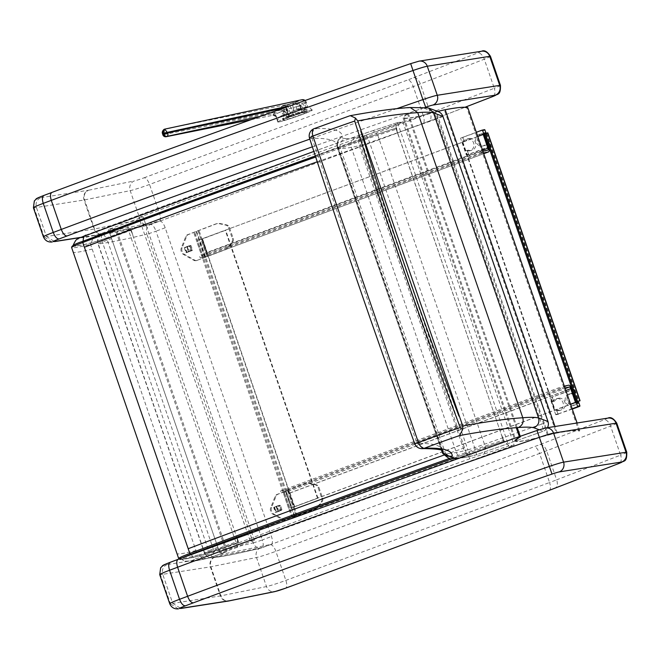 <?xml version="1.0" encoding="UTF-8"?>
<svg xmlns="http://www.w3.org/2000/svg" width="660" height="660" viewBox="0 0 660 660"><rect width="100%" height="100%" fill="white"/><g stroke="black" fill="none" stroke-linecap="round" stroke-linejoin="round"><path stroke-width="0.49" stroke-dasharray="3.3 2.47" d="M302.874 112.2L299.747 113.099L302.899 112.274M303.864 111.87L298.897 113.47L303.864 111.87M303.839 111.796L298.873 113.404L303.839 111.796M273.174 114.692L275.137 112.266L276.193 117.315A18.274 0.932 159.5 0 1 276.226 117.274A3.845 3.358 153.2 0 0 275.971 116.539A3.845 3.358 153.2 0 0 273.125 114.815L273.174 114.692A3.845 3.242 -23.8 0 1 275.938 116.482A3.845 3.242 -23.8 0 1 275.946 116.49A3.845 3.242 -23.8 0 1 276.111 117.026L276.284 117.29A3.845 3.432 145.5 0 0 275.839 116.325A3.845 3.432 145.5 0 0 273.075 114.939L273.125 114.815M164.62 129.154L163.911 134.582L275.137 112.266L275.946 116.49M290.359 105.707L304.689 102.638L305.926 106.994L291.769 111.284L288.288 115.285L288.073 117.406A18.274 1.006 -19 0 1 312.262 110.055A18.274 1.006 -19 0 1 295.309 116.96A18.274 1.006 -19 0 1 277.703 121.96A18.274 1.006 -19 0 1 278.536 121.366A18.274 1.006 -19 0 1 297.503 114.13A18.274 1.006 -19 0 1 312.271 110.096A18.274 1.006 -19 0 1 309.078 111.829A18.274 1.006 -19 0 1 289.888 118.808A18.274 1.006 -19 0 1 277.712 121.993A18.274 1.006 -19 0 1 277.753 121.836L276.21 117.356A18.265 0.891 -20.5 0 1 276.284 117.29L277.332 117.86A3.845 3.63 58.3 0 0 272.827 115.294L251.196 119.633M277.332 117.86L283.404 115.244A3.845 2.252 70.2 0 0 280.178 112.134L272.827 115.294M282.777 110.567A3.845 0.949 -146.9 0 1 286.415 112.596L285.953 107.621L282.554 110.764A3.845 1.081 -143.8 0 1 286.192 112.992L286.498 112.885A18.274 0.586 160.3 0 0 286.192 112.992L285.863 113.182A18.265 0.569 -19.8 0 1 286.514 112.934L288.073 117.406M282.554 110.764L282.298 110.979A3.845 1.312 -141.4 0 1 285.863 113.182L283.404 115.244M282.298 110.979L280.178 112.134L260.254 116.399M162.814 134.665L163.911 134.582A2.887 1.798 -101.3 0 0 166.163 136.711M288.288 115.285L287.372 112.645L286.498 112.885L287.372 112.645L285.953 107.621L283.396 108.174M300.894 104.973L298.039 106.194L299.211 110.352L301.513 109.279A3.234 1.906 -101.7 0 0 301.942 109.774A3.234 1.906 -101.7 0 0 303.278 110.245A3.234 1.906 -101.7 0 0 304.59 107.96A3.234 1.906 -101.7 0 0 302.907 104.107L301.719 104.024L300.894 104.973A3.234 1.906 -101.7 0 0 301.513 109.279L307.213 109.428L305.159 107.794L304.59 107.96L306.933 107.035L305.762 102.877L302.907 104.107M300.712 105.839A1.617 0.949 78.3 0 1 300.82 105.806A1.617 0.949 78.3 0 1 302.082 107.192A1.617 0.949 78.3 0 1 301.471 108.974A1.617 0.949 78.3 0 1 300.811 108.735A1.617 0.949 78.3 0 1 300.3 106.285A1.617 0.949 78.3 0 1 300.712 105.839M297.726 109.742L296.282 108.496L296.67 106.681L298.114 107.918L297.726 109.742M287.29 104.602L291.035 115.492L289.773 115.945L286.019 105.047L298.353 101.005L292.025 103.719L280.483 106.821A12.738 0.701 -19 0 1 281.416 106.425L286.019 105.047M281.416 106.425L285.17 117.323L289.773 115.945M291.035 115.492L302.107 111.903L295.779 114.617L286.885 117.282L289.055 116.35L285.301 105.451M285.087 105.443L289.055 116.35M288.841 116.341L284.237 117.719L280.483 106.821M285.17 117.323A12.738 0.701 -19 0 1 298.427 112.538A12.738 0.701 -19 0 1 306.537 110.443A12.738 0.701 -19 0 1 294.723 115.252A12.738 0.701 -19 0 1 282.455 118.734A12.738 0.701 -19 0 1 284.237 117.719M302.107 111.903L298.353 101.005M295.779 114.617L292.025 103.719M293.213 114.559L289.459 103.669M286.885 117.282L283.132 106.384M285.664 118.775A12.738 0.701 -19 0 1 298.93 113.99A12.738 0.701 -19 0 1 307.032 111.895A12.738 0.701 -19 0 1 304.804 113.107A12.738 0.701 -19 0 1 291.439 117.975A12.738 0.701 -19 0 1 282.95 120.186A12.738 0.701 -19 0 1 285.664 118.775M276.012 116.68L276.193 117.315A0.965 0.965 0 0 0 276.21 117.364L276.21 117.364A0.965 0.957 -136.6 0 1 276.193 117.307L276.111 117.026M277.753 121.836L276.21 117.364L277.753 121.836M305.926 106.994L307.651 106.821L306.421 102.465L305.762 102.877A3.845 3.086 -113.2 0 0 301.678 99.825L171.064 127.793L293.956 103.141A3.845 2.401 -101.3 0 0 292.751 107.761L162.558 133.741M299.211 110.352L280.995 115.945L277.464 119.93M305.101 100.493A3.845 3.845 0 0 1 306.421 102.465L304.689 102.638A3.845 2.128 -102.1 0 0 303.905 100.914M572.014 390.192L574.357 389.697A0.478 0.437 -101.8 0 0 573.788 389.4L571.444 389.887A0.478 0.437 78.2 0 1 572.014 390.192L576.188 402.303M572.179 408.754L556.198 414.686A0.478 0.437 78.2 0 1 555.621 414.389L550.093 398.326A0.478 0.437 78.2 0 1 550.349 397.716L573.788 389.4M550.349 397.716L571.444 389.887M574.357 389.697L575.297 392.444L573.4 392.84L576.609 402.146M574.216 393.657A6.08 5.569 -101.8 0 0 571.387 393.451L569.489 393.847A6.08 5.569 -101.8 0 1 572.319 394.053L574.216 393.657A0.965 0.883 -101.8 0 0 575.297 392.444M571.387 393.451A6.08 5.569 -101.8 0 0 567.171 400.537A6.08 5.569 -101.8 0 0 573.862 405.355A6.08 5.569 -101.8 0 0 577.368 402.79L575.462 403.186A0.965 0.883 -101.8 0 1 577.046 403.417M577.921 402.385A0.965 0.883 -101.8 0 0 577.368 402.79M572.294 409.093L556.198 414.686M555.621 414.389L557.964 413.902A0.478 0.437 -101.8 0 0 558.533 414.2M557.964 413.902L557.023 411.155L555.118 411.551L551.48 400.975A0.965 0.883 -101.8 0 0 553.055 401.206A6.08 5.569 -101.8 0 1 556.562 398.64A6.08 5.569 -101.8 0 1 563.252 403.458A6.08 5.569 -101.8 0 1 559.036 410.545A6.08 5.569 -101.8 0 1 556.198 410.338A0.965 0.883 -101.8 0 0 555.118 411.551M556.198 410.338L558.104 409.942A0.965 0.883 -101.8 0 0 557.023 411.155M558.104 409.942A6.08 5.569 -101.8 0 0 560.934 410.149A6.08 5.569 -101.8 0 0 565.15 403.062A6.08 5.569 -101.8 0 0 558.459 398.244A6.08 5.569 -101.8 0 0 554.953 400.81L553.055 401.206M551.48 400.975L553.377 400.579A0.965 0.883 -101.8 0 0 554.953 400.81M553.377 400.579L552.437 397.84L550.093 398.326M552.692 397.229A0.478 0.437 -101.8 0 0 552.437 397.84M569.489 393.847A6.08 5.569 -101.8 0 0 565.273 400.933A6.08 5.569 -101.8 0 0 571.964 405.751A6.08 5.569 -101.8 0 0 575.462 403.186M572.319 394.053A0.965 0.883 -101.8 0 0 573.4 392.84M483.928 134.335L488.128 146.52A0.478 0.437 78.2 0 1 487.864 147.13L466.768 154.96A0.478 0.437 78.2 0 1 466.199 154.654L460.672 138.6A0.478 0.437 78.2 0 1 460.928 137.989L484.366 129.673M460.928 137.989L476.33 132.272M484.795 133.93A6.08 5.569 -101.8 0 0 481.965 133.724L480.059 134.12A6.08 5.569 -101.8 0 1 482.897 134.326L484.795 133.93A0.965 0.883 -101.8 0 0 485.917 133.221M481.965 133.724A6.08 5.569 -101.8 0 0 477.749 140.811A6.08 5.569 -101.8 0 0 484.44 145.629A6.08 5.569 -101.8 0 0 487.946 143.063L486.04 143.459A0.965 0.883 -101.8 0 1 487.616 143.69L489.522 143.294A0.965 0.883 -101.8 0 0 487.946 143.063M489.522 143.294L490.462 146.033L488.128 146.52M487.864 147.13L490.207 146.644A0.478 0.437 -101.8 0 0 490.462 146.033M490.207 146.644L466.768 154.96M466.199 154.654L468.542 154.168A0.478 0.437 -101.8 0 0 469.111 154.473M468.542 154.168L467.602 151.429L465.696 151.825L462.058 141.248A0.965 0.883 -101.8 0 0 463.633 141.471A6.08 5.569 -101.8 0 1 467.132 138.913A6.08 5.569 -101.8 0 1 473.831 143.731A6.08 5.569 -101.8 0 1 469.615 150.818A6.08 5.569 -101.8 0 1 466.777 150.612A0.965 0.883 -101.8 0 0 465.696 151.825M466.777 150.612L468.683 150.216A0.965 0.883 -101.8 0 0 467.602 151.429M468.683 150.216A6.08 5.569 -101.8 0 0 471.512 150.422A6.08 5.569 -101.8 0 0 475.728 143.335A6.08 5.569 -101.8 0 0 469.037 138.517A6.08 5.569 -101.8 0 0 465.531 141.083L463.633 141.471M462.058 141.248L463.955 140.852A0.965 0.883 -101.8 0 0 465.531 141.083M463.955 140.852L463.015 138.105L460.672 138.6M463.27 137.503A0.478 0.437 -101.8 0 0 463.015 138.105M484.349 134.186L487.616 143.69M480.059 134.12A6.08 5.569 -101.8 0 0 475.852 141.207A6.08 5.569 -101.8 0 0 482.542 146.017A6.08 5.569 -101.8 0 0 486.04 143.459M482.897 134.326A0.965 0.883 -101.8 0 0 483.978 133.114M286.052 520.278L314.02 509.594A7.697 7.054 -101.8 0 0 316.998 507.391L321.164 502.029A3.845 3.523 -101.8 0 0 321.742 498.275L317.988 487.377A3.845 3.523 -101.8 0 0 315.249 484.844L308.748 483.45A7.697 7.054 -101.8 0 0 306.034 483.433A7.697 7.054 -101.8 0 0 305.101 483.706L277.142 494.389A3.845 3.523 -101.8 0 0 275.129 496.419L270.732 507.614A5.123 4.694 -101.8 0 0 273.025 514.264L283.255 520.03A3.845 3.523 -101.8 0 0 286.052 520.278L314.894 509.413A7.697 7.054 -101.8 0 0 317.873 507.21L322.039 501.847A3.845 3.523 -101.8 0 0 322.616 498.094L318.862 487.195A3.845 3.523 -101.8 0 0 316.123 484.663L309.623 483.26A7.697 7.054 -101.8 0 0 306.908 483.252A7.697 7.054 -101.8 0 0 305.976 483.516L278.017 494.2A3.845 3.523 -101.8 0 0 276.004 496.229L271.606 507.433A5.123 4.694 -101.8 0 0 273.9 514.082L284.13 519.849A3.845 3.523 -101.8 0 0 286.927 520.096M275.385 512.473L280.764 510.477A0.503 0.462 -101.8 0 0 281.036 509.842L279.634 505.758A0.503 0.462 -101.8 0 0 279.031 505.444L273.661 507.466L276.639 506.368L274.535 507.284L276.26 512.292L281.638 510.295A0.503 0.462 -101.8 0 0 281.911 509.66L280.508 505.577A0.503 0.462 -101.8 0 0 279.906 505.263L274.527 507.26M276.251 512.275L277.827 511.632L275.847 512.259L274.131 507.268L276.111 506.641L277.827 511.632L278.825 511.17L277.109 506.179L276.639 506.368L278.355 511.36L275.377 512.457L273.661 507.466M276.375 511.995L277.951 511.351L276.235 506.36L274.659 507.004L276.375 511.995M277.109 506.179L278.825 505.543A0.478 0.437 78.2 0 1 279.394 505.84L280.797 509.924A0.478 0.437 78.2 0 1 280.541 510.535L278.825 511.17M276.235 506.36L277.951 505.725A0.478 0.437 78.2 0 1 278.52 506.022L279.923 510.106A0.478 0.437 78.2 0 1 279.667 510.716L277.951 511.351M196.63 260.551L224.598 249.868A7.697 7.054 -101.8 0 0 227.568 247.665L231.742 242.302A3.845 3.523 -101.8 0 0 232.312 238.549L228.566 227.65A3.845 3.523 -101.8 0 0 225.827 225.118L219.326 223.715A7.697 7.054 -101.8 0 0 216.612 223.707A7.697 7.054 -101.8 0 0 215.68 223.971L187.72 234.655A3.845 3.523 -101.8 0 0 185.707 236.684L181.31 247.888A5.123 4.694 -101.8 0 0 183.595 254.537L193.834 260.304A3.845 3.523 -101.8 0 0 196.63 260.551L225.472 249.686A7.697 7.054 -101.8 0 0 228.442 247.483L232.617 242.121A3.845 3.523 -101.8 0 0 233.186 238.367L229.441 227.469A3.845 3.523 -101.8 0 0 226.702 224.936L220.201 223.534A7.697 7.054 -101.8 0 0 217.486 223.525A7.697 7.054 -101.8 0 0 216.554 223.789L188.595 234.473A3.845 3.523 -101.8 0 0 186.582 236.503L182.185 247.706A5.123 4.694 -101.8 0 0 184.47 254.356L194.708 260.123A3.845 3.523 -101.8 0 0 197.505 260.37M186.838 252.565L191.342 250.75A0.503 0.462 -101.8 0 0 191.614 250.115L190.212 246.032A0.503 0.462 -101.8 0 0 189.61 245.718L184.239 247.739L190.484 245.536A0.503 0.462 -101.8 0 1 191.087 245.85L192.489 249.934A0.503 0.462 -101.8 0 1 192.217 250.569L186.425 252.532L184.709 247.541L184.239 247.739L185.955 252.73L186.829 252.541L185.113 247.558L189.404 245.817A0.478 0.437 78.2 0 1 189.973 246.114L191.375 250.198A0.478 0.437 78.2 0 1 191.119 250.808L189.404 251.443L187.688 246.452M184.231 247.714L185.105 247.533M185.955 252.73L188.529 251.625L186.813 246.634L185.237 247.277L187.217 246.642L188.933 251.633L188.405 251.897L186.681 246.914L184.709 247.541L185.237 247.277L186.953 252.268L189.404 251.443M186.813 246.634L188.529 245.998A0.478 0.437 78.2 0 1 189.098 246.296L190.501 250.379A0.478 0.437 78.2 0 1 190.245 250.99L188.529 251.625M487.839 132.858L201.745 238.945L206.464 252.632A1.922 0.759 -110.4 0 1 206.374 254.595A1.922 0.759 -110.4 0 1 206.332 254.611L199.551 256.022L200.17 257.837L206.959 256.426A3.845 1.526 69.6 0 0 207.042 256.402A3.845 1.526 69.6 0 0 207.215 252.475L202.505 238.788M485.248 133.963L486.692 133.246L484.267 133.724M462.445 142.312L554.681 410.207L570.653 404.357M294.731 506.682L290.021 492.987A3.845 1.526 69.6 0 0 287.265 489.67L280.475 491.081L281.102 492.896L287.892 491.486A1.922 0.759 -110.4 0 1 289.27 493.144L293.98 506.839L294.731 506.682L554.681 410.207M462.899 142.222L555.134 410.116M294.327 506.83L289.649 508.076L294.608 506.797L317.955 498.135L294.327 506.83L202.059 238.986L225.72 230.241L202.381 238.903L197.422 240.182L202.092 238.936M207.842 255.766L202.1 238.97M317.501 498.234L225.266 230.34M289.649 508.076L197.422 240.182M288.659 508.447L196.424 240.553M317.955 498.135L225.72 230.241M293.98 506.839L570.595 404.184M564.96 387.94L562.576 388.443L561.949 386.628L564.333 386.125M281.102 492.896L562.576 388.443M280.475 491.081L561.949 386.628M477.79 136.496L201.745 238.945M483.508 152.988L481.643 153.376L481.016 151.561L482.881 151.173M481.016 151.561L199.551 256.022M481.643 153.376L200.17 257.837M410.19 107.498L408.152 107.918A1443.453 79.357 161 0 0 349.511 115.912A74.852 4.117 161 0 0 314.366 128.584A7.697 7.565 -91.6 0 0 309.73 138.394A7.697 1.171 -18 0 1 309.565 138.254M539.154 429.759L543.188 431.269A7.697 7.664 -69.4 0 0 547.412 427.696A7.697 7.697 0 0 1 543.238 431.26L543.238 431.26A7.697 0.899 -109.4 0 1 543.188 431.269L476.165 454.831A7.697 0.899 70.6 0 0 476.215 454.822L476.215 454.822A7.697 0.899 70.6 0 0 474.647 447.67L541.678 424.108A7.697 0.899 -109.4 0 1 543.238 431.26L476.215 454.822A7.697 7.697 0 0 1 475.621 455.012L475.621 455.012A7.697 6.196 -104.7 0 0 476.165 454.831A81.617 4.488 -19 0 1 472.824 455.689A71.181 3.91 -19 0 1 465.721 457.24A237.856 13.076 -19 0 1 457.363 458.221M366.11 135.185A7.697 6.196 -104.7 0 0 362.827 144.705A89.306 4.909 -19 0 1 359.172 145.637A7.697 6.518 76 0 1 362.769 136.042A81.617 4.488 161 0 0 366.11 135.185L433.141 111.623A7.697 0.899 -109.4 0 1 436.623 118.99L369.6 142.552A7.697 0.899 70.6 0 0 366.11 135.185M452.199 458.584L445.467 453.436A245.553 13.497 161 0 0 456.349 452.48A78.87 4.339 161 0 0 464.228 450.755L359.172 145.637A78.87 4.339 -19 0 1 351.301 147.362A245.553 13.497 -19 0 1 340.42 148.327C339.322 143.756 340.89 140.498 345.122 138.526A237.856 13.076 161 0 0 355.666 137.585A71.181 3.91 161 0 0 362.769 136.042M314.366 128.584L316.61 128.527C312.411 130.499 310.868 133.765 311.965 138.328A1536.101 84.447 161 0 1 337.194 144.639A1536.101 84.447 161 0 1 337.458 146.091L337.037 143.798L338.423 139.202L342.235 136.348A198.14 10.89 161 0 0 342.012 137.437C337.747 139.392 336.154 142.642 337.243 147.205A205.837 11.319 -19 0 1 337.186 147.089A205.837 11.319 -19 0 1 337.458 146.091L442.233 450.425M424.339 448.602L417.013 443.446A1536.101 84.447 -19 0 1 442.249 449.757A1536.101 84.447 -19 0 1 442.439 450.524M414.686 443.594L414.777 443.504A7.697 7.565 -91.6 0 0 422.136 448.66M355.666 137.585A7.697 7.301 80.5 0 0 351.301 147.362L456.349 452.48A7.697 7.301 -99.5 0 0 464.491 457.561L472.18 455.887A7.697 6.518 -104 0 1 464.228 450.755A89.306 4.909 161 0 0 467.874 449.823A7.697 6.196 -104.7 0 0 475.621 455.012L472.18 455.887A7.697 6.518 -104 0 0 472.824 455.689M467.874 449.823A7.697 0.421 161 0 0 474.647 447.67L369.6 142.552A7.697 0.421 -19 0 1 362.827 144.705L467.874 449.823M442.909 116.416A7.697 0.421 -19 0 1 436.623 118.99L541.678 424.108A7.697 0.421 161 0 0 547.965 421.501M427.985 107.869L423.761 108.108A755.131 41.514 161 0 0 408.152 107.918M438.339 111.68A7.697 7.664 -69.4 0 0 433.141 111.623L423.761 108.108M442.233 452.199A205.837 11.319 161 0 0 442.291 452.323L337.243 147.205A304.441 16.739 -19 0 0 340.42 148.327L445.467 453.436A304.441 16.739 161 0 1 442.291 452.323L442.976 453.791M452.644 458.601L466.669 453.626L466.117 452.529L449.848 458.304M466.669 453.626A51.2 2.813 -19 0 1 485.191 447.323L485.092 446.069A52.346 2.879 161 0 0 466.117 452.529L358.867 140.522L315.348 155.999L377.396 134.211A51.2 2.813 161 0 0 358.867 140.522M131.249 230.257L132.883 234.976L130.333 229.243L131.249 230.257L106.936 239.068L214.03 551.141A14.19 0.784 -19 0 1 198.866 556.017A1.155 0.965 75.8 0 1 197.587 555.274A15.345 0.841 161 0 0 213.988 550.003L238.301 541.183L238.367 542.322L236.602 536.473M503.638 440.789L501.781 435.385L504.331 441.111L503.316 440.121L485.092 446.069L377.396 134.211L396.28 128.04L397.98 133.898L396.28 128.04M238.301 541.183L237.394 538.766M237.303 538.799L132.709 235.026M503.489 440.839L502.417 437.728A11.542 3.044 -108.1 0 0 502.178 436.904A11.542 3.044 -108.1 0 0 501.691 435.394L503.316 440.121M502.417 437.728L502.466 437.712A9.809 2.747 -107.4 0 1 502.202 436.961A9.809 2.747 -107.4 0 1 502.178 436.904L396.115 128.486M396.528 128.007L397.353 132.429A11.542 3.044 71.9 0 1 397.889 133.914L397.353 132.429A9.809 2.706 -112.4 0 1 397.328 132.371A9.809 2.706 -112.4 0 1 397.089 131.637M130.094 229.334L106.054 238.054A13.563 0.742 -19 0 1 91.558 242.723C81.163 245.33 74.984 246.403 73.013 245.941A21.425 1.18 -19 0 1 72.922 245.825A21.425 1.18 -19 0 1 83.226 241.23C169.579 208.618 261.492 175.048 358.966 140.522A50.572 2.78 -19 0 1 377.248 134.293L396.248 128.098M395.967 128.535L397.039 131.654M502.466 437.712L504.05 441.202L485.05 447.406A50.572 2.78 161 0 0 466.768 453.626L452.752 458.601M184.437 556.966A21.425 1.18 161 0 0 180.749 559.012A21.425 1.18 161 0 0 180.815 559.045C182.779 559.515 188.966 558.442 199.353 555.827A13.563 0.742 161 0 0 213.865 551.158L237.938 542.438L237.608 547.214L227.188 550.985L226.471 551.735L219.739 552.75L254.479 540.16L250.107 540.804L514.14 445.104L508.802 445.888L504.331 441.111M396.214 128.098C395.736 124.649 396.165 122.826 397.493 122.611L402.831 121.819L138.806 217.528L143.17 216.876L108.43 229.474L114.98 228.5L116.317 228.954L126.736 225.175L130.136 229.325M397.279 122.661L373.23 130.54L397.279 122.661M237.608 547.214L126.736 225.175M237.938 542.438L236.511 536.506M191.119 554.466A11.542 5.47 69.3 0 0 197.315 558.36C282.719 526.102 373.618 492.904 470.011 458.766A40.804 2.244 -19 0 1 484.539 453.816L485.215 448.47M470.011 458.766L467.28 454.74M180.815 559.045L185.039 561.182L191.755 560.926A11.665 0.643 -19 0 1 197.315 558.36M213.865 551.158L212.825 556.66L208.758 557.972C199.229 560.365 193.561 561.346 191.755 560.926M199.353 555.827A11.542 9.669 -104.2 0 0 207.826 558.269L226.289 551.785L114.98 228.5L101.516 233.384A11.542 3.267 -109.9 0 1 106.054 238.054M130.333 229.243L132.808 234.985M373.387 130.465L358.71 135.481A40.804 2.244 161 0 1 373.23 130.54L377.248 134.293M85.734 235.158A11.542 5.47 -110.7 0 1 86.014 235.075C171.418 202.826 262.317 169.628 358.71 135.481L358.966 140.522M86.014 235.075A11.665 0.643 161 0 0 80.454 237.641A11.542 11.492 -74.1 0 0 73.013 245.941M227.188 550.985L116.317 228.954M402.831 121.819L514.14 445.104M219.739 552.75L108.43 229.474M254.479 540.16L143.17 216.876M250.107 540.804L138.806 217.528M223.261 554.02A7.697 2.929 -110.3 0 1 217.858 547.338L111.556 238.59A7.697 2.929 -110.3 0 1 111.787 230.785A7.697 2.929 -110.3 0 1 111.961 230.744L159.794 221.1A7.697 2.929 -110.3 0 1 165.19 227.782L271.491 536.53A7.697 2.929 -110.3 0 1 271.26 544.327A7.697 2.929 -110.3 0 1 271.095 544.376L223.261 554.02L214.071 557.419A7.697 7.458 83.5 0 1 212.446 557.799L212.446 557.799A7.697 7.458 83.5 0 1 204.542 552.684A441.812 24.288 161 0 0 253.217 542.866A7.697 6.6 -103.7 0 0 261.228 547.99L261.228 547.99A7.697 6.6 -103.7 0 0 261.904 547.775A434.115 23.867 -19 0 1 214.071 557.419A7.697 2.929 69.7 0 1 208.667 550.737A7.697 0.421 161 0 0 204.295 552.659A7.697 0.421 161 0 0 204.542 552.684L98.241 243.936A7.697 7.458 83.5 0 1 102.762 234.143A434.115 23.867 161 0 0 150.595 224.499A7.697 6.6 -103.7 0 0 146.924 234.118A441.812 24.288 -19 0 1 98.241 243.936A7.697 0.421 -19 0 1 97.993 243.911A7.697 0.421 -19 0 1 102.366 241.989L111.556 238.59M51.942 242.005L44.088 236.882L46.431 236.511L54.532 241.601M79.753 237.658L102.168 234.16A7.697 7.343 -98.9 0 1 94.075 229.07L84.067 200.013A7.697 7.343 81.1 0 1 88.481 190.237A7.697 0.421 161 0 0 88.729 190.187A7.697 7.087 78.5 0 0 84.571 199.914L94.57 228.979A7.697 7.087 -101.5 0 0 102.77 234.052L148.393 224.779A7.697 7.087 -101.5 0 1 140.192 219.697L130.193 190.641A7.697 7.087 78.5 0 1 134.351 180.914A7.697 0.421 161 0 0 144.029 177.82A7.697 3.052 69.6 0 1 149.539 184.453L159.547 213.518L423.266 115.64L413.259 86.584C411.568 82.211 409.728 80 407.748 79.951A38.478 2.112 161 0 0 413.63 77.723A7.697 4.298 68.9 0 1 420.321 83.919L430.32 112.975L494.29 88.258L484.283 59.202L420.321 83.919A46.167 2.541 -19 0 1 413.259 86.584L149.539 184.453A15.386 0.85 -19 0 1 130.193 190.641L84.571 199.914A15.386 0.85 -19 0 1 84.067 200.013L34.081 207.826C32.975 203.263 34.46 199.996 38.544 198.041L40.829 197.678C36.787 199.633 35.318 202.892 36.424 207.454L46.431 236.511L94.075 229.07A15.386 0.85 161 0 0 94.57 228.979L140.192 219.697A15.386 0.85 161 0 0 159.547 213.518A7.697 3.052 -110.4 0 1 159.208 221.356A7.697 3.052 -110.4 0 1 159.035 221.405L428.909 121.225A7.697 4.298 -111.1 0 1 428.637 121.308A38.478 2.112 -19 0 1 422.755 123.535C424.438 122.727 424.603 120.095 423.266 115.64A46.167 2.541 161 0 0 430.32 112.975A7.697 4.298 -111.1 0 1 428.909 121.225L465.061 107.258M33.413 207.776A19.239 1.056 -19 0 0 34.081 207.826L44.088 236.882A19.239 1.056 161 0 1 43.411 236.833M178.258 608.875L170.395 603.751L172.738 603.38L180.84 608.47M549.062 490.405C550.745 489.588 550.918 486.956 549.574 482.51A46.167 2.541 161 0 0 556.636 479.845A7.697 4.298 -111.1 0 1 555.481 487.971M167.145 564.539C163.094 566.494 161.626 569.753 162.731 574.315L160.388 574.687C159.283 570.124 160.768 566.866 164.86 564.902L214.789 557.098A7.697 0.421 161 0 0 215.036 557.057L260.659 547.775A7.697 0.421 161 0 0 270.336 544.69L534.056 446.812A38.478 2.112 161 0 0 539.938 444.592L603.9 419.875A7.697 0.421 161 0 0 606.622 418.432L544.17 428.34A7.697 0.421 161 0 0 536.992 430.493A919.537 50.548 161 0 0 178.39 559.235A919.537 50.548 161 0 0 170.42 562.229A11.542 0.635 161 0 0 164.86 564.902M539.938 444.592A7.697 4.298 68.9 0 1 546.629 450.78L556.636 479.845L620.598 455.128L610.591 426.071L546.629 450.78A46.167 2.541 -19 0 1 539.575 453.453C537.875 449.081 536.035 446.861 534.056 446.812M159.72 574.637A19.239 1.056 -19 0 0 160.388 574.687L170.395 603.751A19.239 1.056 161 0 1 169.727 603.702M547.536 435.295L435.509 112.159A76.948 3.787 -19.1 0 1 444.378 110.038L556.405 433.174A76.948 3.787 160.9 0 0 547.536 435.295A189.874 9.339 -19.1 0 1 515.105 441.004L403.087 117.868A189.874 9.339 -19.1 0 1 407.509 113.982L408.4 113.685A188.9 9.298 160.9 0 0 404.002 117.546A188.9 9.298 160.9 0 0 436.31 111.854L548.336 434.998A76.948 3.787 -19.1 0 1 557.213 432.869A430.468 21.186 -19.1 0 1 579.81 430.765L578.894 431.087A429.503 21.136 160.9 0 0 556.405 433.174M516.26 427.688L407.509 113.982M435.509 112.159A189.874 9.339 -19.1 0 1 403.087 117.868M437.778 111.474A76.948 3.787 160.9 0 0 436.31 111.854M404.002 117.546L516.021 440.69A188.9 9.298 160.9 0 0 548.336 434.998M517.234 427.622L408.4 113.685M578.894 431.087L466.867 107.951A429.503 21.136 160.9 0 0 444.378 110.038M467.783 107.63L466.867 107.951M579.81 430.765L577.112 422.986M300.242 109.832A13.505 0.742 161 0 0 302.049 109.123M305.159 107.794A13.505 0.742 161 0 0 305.869 107.415M305.572 107.093A13.505 0.742 161 0 0 292.091 111.185M280.995 115.945A13.505 0.742 161 0 0 293.65 112.208M293.989 112.126L292.751 107.761L298.039 106.194A3.845 3.086 66.8 0 0 293.956 103.141L301.678 99.825M292.025 518.059L283.107 492.17M294.393 516.953L285.475 491.065L287.455 490.43L296.365 516.318L294.393 516.953M292.974 517.671L284.064 491.782L286.036 491.147L294.954 517.044L292.974 517.671M283.255 520.03L284.13 519.849M273.025 514.264L273.9 514.082M270.732 507.614L271.606 507.433M275.129 496.419L276.004 496.229M277.142 494.389L278.017 494.2M281.036 509.842L281.911 509.66M280.764 510.477L281.638 510.295M279.634 505.758L280.508 505.577M279.031 505.444L279.906 505.263M292.9 517.877L283.981 491.989M296.447 516.112L287.529 490.223M297.322 515.93L288.403 490.042M305.101 483.706L305.976 483.516M308.748 483.45L309.623 483.26M315.249 484.844L316.123 484.663M317.988 487.377L318.862 487.195M321.742 498.275L322.616 498.094M321.164 502.029L322.039 501.847M316.998 507.391L317.873 507.21M314.02 509.594L314.894 509.413M277.951 505.725L278.825 505.543M278.52 506.022L279.394 505.84M279.923 510.106L280.797 509.924M279.667 510.716L280.541 510.535M202.603 258.332L193.685 232.444M204.971 257.227L196.053 231.338L198.033 230.703L206.943 256.591L204.971 257.227M203.552 257.945L194.634 232.056L196.614 231.421L205.532 257.309L203.552 257.945M193.834 260.304L194.708 260.123M183.595 254.537L184.47 254.356M181.31 247.888L182.185 247.706M185.707 236.684L186.582 236.503M187.72 234.655L188.595 234.473M191.614 250.115L192.489 249.934M191.342 250.75L192.217 250.569M190.212 246.032L191.087 245.85M189.61 245.718L190.484 245.536M203.478 258.151L194.56 232.262M207.017 256.385L198.107 230.497M207.892 256.204L198.982 230.315M215.68 223.971L216.554 223.789M219.326 223.715L220.201 223.534M225.827 225.118L226.702 224.936M228.566 227.65L229.441 227.469M232.312 238.549L233.186 238.367M231.742 242.302L232.617 242.121M227.568 247.665L228.442 247.483M224.598 249.868L225.472 249.686M188.529 245.998L189.404 245.817M189.098 246.296L189.973 246.114M190.501 250.379L191.375 250.198M190.245 250.99L191.119 250.808M485.628 133.716L577.772 401.354M486.527 133.254L578.762 401.148M486.247 133.559L578.482 401.453M291.918 507.606L199.683 239.712M290.994 507.961L198.759 240.067M294.608 506.797L202.381 238.903M290.021 492.987L571.494 388.534M289.27 493.144L565.851 390.497M287.892 491.486L565.183 388.575M287.265 489.67L568.73 385.209M488.689 148.021L207.215 252.475M482.534 150.183L206.464 252.632M487.806 150.15L206.332 254.611M207.042 256.402L483.755 153.706L206.959 256.426M456.316 458.584L464.491 457.561A7.697 7.301 -99.5 0 0 465.721 457.24M316.61 128.527A1543.789 84.868 -19 0 1 342.235 136.348M311.965 138.328L309.73 138.394C342.812 240.149 377.834 341.855 414.777 443.504L417.013 443.446L311.965 138.328M342.012 137.437A296.752 16.31 161 0 0 345.122 138.526M238.351 542.322L198.775 556.05A1.155 0.965 75.8 0 1 198.775 556.05C184.635 559.144 178.225 560.216 179.553 559.276L178.662 558.467A23.207 1.279 161 0 0 178.769 558.541L180.23 559.251A22.052 1.213 -19 0 1 183.373 557.362M179.553 559.276L180.23 559.251C182.209 559.721 188.422 558.64 198.866 556.017M195.962 550.556C185.41 553.204 179.14 554.293 177.144 553.822L178.769 558.541C180.766 559.012 187.036 557.923 197.587 555.274L90.535 244.349A1.155 0.965 75.8 0 1 91.063 242.905A14.19 0.784 161 0 0 106.227 238.029L106.936 239.068A15.345 0.841 -19 0 1 90.535 244.349C79.984 246.997 73.714 248.086 71.717 247.615A23.207 1.279 -19 0 1 71.618 247.541M485.191 447.323L504.083 441.152M464.491 447.81L443.965 455.095M315.686 157.03L359.065 141.603A52.346 2.879 -19 0 1 378.04 135.143L396.264 129.187M82.937 241.296A22.052 1.213 161 0 0 72.427 246.139L71.717 247.615L73.343 252.334C75.339 252.805 81.617 251.716 92.161 249.067M72.427 246.139C74.407 246.609 80.619 245.536 91.063 242.905M106.227 238.029L130.548 229.218M317.245 161.782L360.69 146.322M484.539 453.816L508.802 445.888L397.493 122.611M207.826 558.269A11.542 9.669 -104.2 0 0 207.842 558.261A11.542 9.669 -104.2 0 0 208.758 557.972M91.558 242.723A11.542 9.669 75.8 0 1 97.449 234.696L101.516 233.384M80.454 237.641C82.261 238.07 87.928 237.088 97.449 234.696M177.144 553.822L73.343 252.334M217.858 547.338L208.667 550.737L102.366 241.989A7.697 2.929 69.7 0 1 102.597 234.193L111.787 230.785M271.095 544.376L261.904 547.775A7.697 2.929 69.7 0 0 262.07 547.726A7.697 2.929 69.7 0 0 262.3 539.929L271.491 536.53M253.217 542.866A7.697 0.421 161 0 0 262.3 539.929L155.999 231.181A7.697 0.421 -19 0 1 146.924 234.118L253.217 542.866M165.19 227.782L155.999 231.181A7.697 2.929 69.7 0 0 150.595 224.499L159.794 221.1M111.961 230.744L102.762 234.143A7.697 2.929 69.7 0 0 102.597 234.193A7.697 7.697 0 0 0 97.993 243.911L204.295 552.659A7.697 7.697 0 0 0 212.446 557.799C223.525 556.504 239.786 553.237 261.228 547.99A7.697 7.697 0 0 0 262.07 547.726L271.26 544.327M500.462 85.387A15.386 0.85 161 0 1 494.29 88.258A7.697 4.298 -111.1 0 1 493.152 96.376M465.011 107.25L428.637 121.308M312.353 146.833A919.537 50.548 -19 0 1 425.188 107.39M396.817 108.644A927.226 50.977 161 0 0 309.845 139.12M422.928 123.486L159.208 221.356L148.393 224.779A7.697 7.087 -101.5 0 0 149.358 224.499L103.735 233.772A7.697 7.087 -101.5 0 1 102.77 234.052L102.168 234.16A7.697 7.343 -98.9 0 0 103.488 233.822L83.968 236.866M159.035 221.405A7.697 0.421 -19 0 1 149.358 224.499M490.454 56.331A15.386 0.85 -19 0 1 484.283 59.202A7.697 4.298 68.9 0 0 477.592 53.006A7.697 0.421 161 0 0 480.307 51.571L417.862 61.471A7.697 0.421 161 0 0 410.677 63.632A919.537 50.548 161 0 0 52.082 192.374A919.537 50.548 161 0 0 44.105 195.36A11.542 0.635 161 0 0 38.544 198.041M481.651 51.224L481.602 51.233A7.697 7.334 -99 0 0 480.307 51.571M413.63 77.723L477.592 53.006M144.029 177.82L407.748 79.951M88.729 190.187L134.351 180.914M40.829 197.678L88.481 190.237M419.158 61.132A7.697 7.334 -99 0 0 417.862 61.471M626.769 452.257A15.386 0.85 161 0 1 620.598 455.128A7.697 4.298 -111.1 0 1 619.459 463.246M214.789 557.098A7.697 7.343 81.1 0 0 210.375 566.874L220.382 595.939A15.386 0.85 161 0 0 220.886 595.84L266.508 586.567A15.386 0.85 161 0 0 285.863 580.379L549.574 482.51L539.575 453.453L275.855 551.323A15.386 0.85 -19 0 1 256.501 557.51L210.878 566.783A15.386 0.85 -19 0 1 210.375 566.874L162.731 574.315L172.738 603.38L220.382 595.939A7.697 7.343 -98.9 0 0 228.484 601.029M215.036 557.057A7.697 7.087 78.5 0 0 210.878 566.783L220.886 595.84A7.697 7.087 -101.5 0 0 228.805 600.963M260.659 547.775A7.697 7.087 78.5 0 0 256.501 557.51L266.508 586.567A7.697 7.087 -101.5 0 0 274.7 591.64M270.336 544.69A7.697 3.052 69.6 0 1 275.855 551.323L285.863 580.379A7.697 3.052 -110.4 0 1 285.689 588.151M616.77 423.2A15.386 0.85 -19 0 1 610.591 426.071A7.697 4.298 68.9 0 0 603.9 419.875M607.959 418.093L607.918 418.102A7.697 7.334 -99 0 0 606.622 418.432M545.465 428.002A7.697 7.334 -99 0 0 544.17 428.34M557.213 432.869L555.002 426.492M251.056 119.683L272.861 115.31L275.938 116.482M303.278 110.245L307.213 109.428M300.811 108.735L301.942 109.774M300.3 106.285L300.927 104.882M297.619 109.774L301.471 108.974M296.786 106.648L300.82 105.806M289.22 116.259L285.475 105.361M307.032 111.895L306.537 110.443M282.95 120.186L282.455 118.734M312.271 110.096L309.053 106.994L306.215 106.912L291.769 111.284M277.712 121.993L277.596 119.18M571.502 389.87L573.845 389.383M556.141 414.703L558.476 414.216M576.774 402.625L576.023 402.781M573.862 405.355L571.964 405.751M572.764 394.086L574.67 393.69M555.753 410.305L557.65 409.909M558.459 398.244L556.562 398.64M560.934 410.149L559.036 410.545M554.4 401.214L552.503 401.61M466.711 154.976L469.054 154.489M488.499 142.659L486.593 143.055M484.44 145.629L482.542 146.017M483.343 134.359L484.333 134.153M466.331 150.579L468.229 150.183M469.037 138.517L467.132 138.913M471.512 150.422L469.615 150.818M464.978 141.487L463.081 141.883M285.59 520.41L286.465 520.229M279.097 505.428L279.972 505.246M306.034 483.433L306.908 483.252M278.009 505.709L278.883 505.527M196.168 260.683L197.043 260.502M189.676 245.701L190.55 245.52M216.612 223.707L217.486 223.525M188.587 245.982L189.461 245.8M486.692 133.246L578.927 401.14M487.847 150.133L206.374 254.595M441.523 450.145L337.186 147.089L338.423 139.202M442.868 450.772L337.037 143.798M238.367 542.322L214.054 551.133M377.413 134.203L396.256 128.048M502.202 436.961L397.328 132.371M180.749 559.012L184.767 561.107M185.039 561.182L194.263 561.198L207.842 558.261M213.007 556.611L226.471 551.735M313.855 151.42L358.619 135.498M519.346 436.59L520.237 436.285"/><path stroke-width="0.99" d="M162.814 134.665A2.887 2.887 0 0 0 166.163 136.711L166.163 136.711A2.887 1.798 -101.3 0 0 166.369 136.645L167.038 136.364A2.887 1.592 -102.1 0 0 167.739 132.94L164.67 129.137L164.018 129.393C162.36 130.944 161.873 132.396 162.558 133.741L162.814 134.665L163.309 134.359L163.053 133.435L162.558 133.749M164.62 129.154L163.136 132.437L163.713 133.147L290.359 105.707M303.905 100.914A3.845 2.128 -102.1 0 0 301.909 99.751L301.909 99.751A3.845 2.128 -102.1 0 0 301.678 99.825M164.719 129.129L171.064 127.793M576.609 402.146L577.046 403.417L578.944 403.021A0.965 0.883 -101.8 0 0 577.921 402.385L576.774 402.625M578.944 403.021L579.884 405.76L577.549 406.246A0.478 0.437 78.2 0 1 577.285 406.857L572.179 408.754M577.285 406.857L579.629 406.37A0.478 0.437 -101.8 0 0 579.884 405.76M579.629 406.37L572.294 409.093M576.188 402.303L577.549 406.246M476.33 132.272L482.023 130.16A0.478 0.437 78.2 0 1 482.592 130.457L484.935 129.97A0.478 0.437 -101.8 0 0 484.366 129.673L482.138 130.136M484.935 129.97L485.876 132.718L483.978 133.114L484.349 134.186M485.917 133.221A0.965 0.883 -101.8 0 0 485.876 132.718M482.592 130.457L483.928 134.335M482.881 151.173L487.806 150.15A1.922 0.759 69.6 0 0 487.847 150.133A1.922 0.759 69.6 0 0 487.93 148.178L483.219 134.483L484.333 134.153M570.653 404.357L580.074 400.744L577.492 401.255L485.257 133.361L484.267 133.724L576.502 401.618L578.927 401.14L570.628 404.291L576.205 402.221L575.454 402.377L570.735 388.69A1.922 0.759 69.6 0 0 569.357 387.024L564.96 387.94M577.492 401.255L576.502 401.618M485.257 133.361L487.839 132.858L580.074 400.744M564.333 386.125L568.73 385.209A3.845 1.526 -110.4 0 1 571.494 388.534L576.205 402.221M570.595 404.184L575.454 402.377M483.97 134.326L488.689 148.021A3.845 1.526 -110.4 0 1 488.515 151.94A3.845 1.526 -110.4 0 1 488.425 151.965L483.508 152.988M483.219 134.483L477.79 136.496M309.565 138.254A7.697 1.171 -18 0 1 309.557 138.237A7.697 1.171 -18 0 1 312.914 136.075A82.508 4.537 -19 0 1 354.692 121.061L355.443 118.057L350.336 115.665L349.511 115.912M355.443 118.057L357.712 120.887L462.767 426.005L462.677 429.52L459.558 435.559A1443.453 79.357 -19 0 1 518.207 427.564C522.365 425.593 523.9 422.326 522.803 417.763A1451.15 79.778 161 0 0 462.767 426.005M357.712 120.887A1451.15 79.778 -19 0 1 417.755 112.645L410.19 107.498C395.084 108.413 375.136 111.136 350.336 115.665M462.677 429.52L460.202 427.531A82.508 4.537 161 0 0 418.432 442.538L414.686 443.594A7.697 7.697 0 0 0 422.136 448.66L422.136 448.66A7.697 7.565 -91.6 0 0 424.421 448.239A7.697 3.82 -110.8 0 1 418.432 442.538L312.914 136.075A7.697 3.82 -110.8 0 1 314.135 128.659L314.135 128.659A7.697 3.82 -110.8 0 1 314.366 128.584M518.207 427.564A755.131 41.514 -19 0 1 533.816 427.754C538.065 425.791 539.649 422.524 538.56 417.962A762.828 41.935 161 0 0 522.803 417.763L417.755 112.645A762.828 41.935 -19 0 1 433.505 112.843L428.959 108.166L427.985 107.869L409.992 107.514M442.909 116.416A7.697 0.421 -19 0 0 442.918 116.383A7.697 0.421 -19 0 1 442.918 116.383L547.965 421.501A7.697 7.697 0 0 1 547.445 427.688A7.697 7.664 -69.4 0 0 547.94 421.476L538.56 417.962L433.505 112.843L442.893 116.358A7.697 7.664 -69.4 0 0 438.339 111.68L428.959 108.166M457.363 458.221A237.856 13.076 -19 0 1 455.169 458.172L452.199 458.584C451.052 459.946 447.868 458.147 442.645 453.189M452.281 455.994C447.711 457.066 444.452 455.474 442.505 451.209A205.837 11.319 161 0 0 442.233 452.199L442.976 453.791L452.067 457.083A198.14 10.89 -19 0 1 452.281 455.994A1543.789 84.868 161 0 0 426.657 448.173L424.306 448.602C446.399 448.981 442.736 451.621 442.868 450.772M547.965 421.501A7.697 0.421 161 0 0 547.94 421.476L442.893 116.358A7.697 7.697 0 0 0 438.339 111.68M442.233 450.425L442.505 451.209A1536.101 84.447 -19 0 0 442.439 450.524M460.202 427.531C423.811 330.248 385.877 220.201 354.692 121.061M360.731 130.911C390.505 226.462 423.241 321.536 458.931 416.13M504.339 441.804L504.017 441.21M452.752 458.601C360.368 491.419 273.125 523.331 191.029 554.334A21.425 1.18 161 0 0 184.437 556.966M485.215 448.47L485.05 447.406M467.28 454.74L466.768 453.626M52.247 241.964L51.942 242.005C47.899 242.311 45.053 240.587 43.411 236.833A19.239 1.056 161 0 1 53.254 232.444C54.97 236.808 56.917 238.978 59.111 238.945A919.537 50.548 -19 0 1 67.089 235.958A919.537 50.548 -19 0 1 312.353 146.833M178.555 608.833L178.258 608.875C174.207 609.18 171.369 607.456 169.727 603.702A19.239 1.056 161 0 1 179.561 599.305C181.277 603.677 183.232 605.847 185.427 605.814A919.537 50.548 -19 0 1 193.396 602.827A919.537 50.548 -19 0 1 551.999 474.086A7.697 0.421 -19 0 1 559.177 471.925L621.629 462.025A7.697 0.421 -19 0 1 618.907 463.46L554.944 488.177A38.478 2.112 -19 0 1 549.062 490.405L549.409 490.273M515.105 441.004A189.874 9.339 -19.1 0 1 519.535 437.118L516.26 427.688M555.002 426.492L445.186 109.733A76.948 3.787 160.9 0 0 437.778 111.474M519.535 437.118L520.427 436.821A188.9 9.298 160.9 0 0 516.021 440.69M520.427 436.821L517.234 427.622M577.112 422.986L467.783 107.63A430.468 21.186 -19.1 0 0 445.186 109.733M251.196 119.633L166.369 136.645A2.887 2.318 66.8 0 1 163.309 134.359L167.739 132.94L283.396 108.174M163.713 133.147L163.969 134.071A2.887 2.318 -113.2 0 0 167.038 136.364L260.254 116.399M163.053 133.435L163.136 132.437M487.6 132.874L579.835 400.768M565.851 390.497L570.735 388.69M565.183 388.575L569.357 387.024M487.93 148.178L482.534 150.183M488.425 151.965L483.755 153.697L488.515 151.94M426.657 448.173L424.421 448.239A74.852 4.117 -19 0 1 459.558 435.559M533.816 427.754L539.154 429.759M455.169 458.172A296.752 16.31 -19 0 1 452.067 457.083M183.373 557.362A22.052 1.213 -19 0 1 190.74 554.4A1.155 0.544 -110.7 0 1 189.824 553.443A23.207 1.279 161 0 0 178.662 558.467L71.618 247.541A23.207 1.279 -19 0 1 82.772 242.509A1.155 0.544 -110.7 0 1 82.904 241.304A1.155 0.544 -110.7 0 1 82.937 241.296C156.115 213.659 233.582 185.221 315.348 155.999L82.904 241.304C75.347 243.721 71.585 245.8 71.618 247.541M190.74 554.4C272.893 523.38 360.195 491.444 452.644 458.601M449.848 458.304C358.083 490.916 271.409 522.629 189.824 553.443L84.397 247.236C157.707 219.541 235.323 191.062 317.245 161.782M443.965 455.095C353.743 487.187 268.488 518.397 188.199 548.716M84.397 247.236L82.772 242.509C156.106 214.813 233.747 186.318 315.686 157.03M83.226 241.23A11.542 5.47 -110.7 0 1 85.684 235.183A11.542 5.47 -110.7 0 1 85.693 235.174A11.542 5.47 -110.7 0 1 85.734 235.158M493.152 96.376A7.697 4.298 -111.1 0 1 492.871 96.508A7.697 4.298 -111.1 0 1 492.599 96.591L465.011 107.25M309.845 139.12A927.226 50.977 161 0 0 61.289 229.424L51.29 200.368C49.97 195.913 50.234 193.248 52.082 192.374L44.105 195.36C42.207 196.251 41.926 198.924 43.246 203.379A927.226 50.977 -19 0 1 51.29 200.368A927.226 50.977 -19 0 1 412.904 70.546A15.386 0.85 -19 0 1 427.267 66.223A7.697 7.334 -99 0 0 419.158 61.132L481.602 51.233A7.697 7.334 -99 0 1 489.712 56.323L499.719 85.379L437.275 95.287L427.267 66.223L489.712 56.323A15.386 0.85 -19 0 1 490.454 56.331L500.462 85.387A15.386 0.85 161 0 0 499.719 85.379A7.697 7.334 81 0 1 495.313 95.156A7.697 0.421 -19 0 1 492.599 96.591M51.884 192.431L51.884 192.431C164.835 150.191 284.427 107.258 410.668 63.624L422.911 99.602A15.386 0.85 161 0 1 437.275 95.287A7.697 7.334 81 0 1 432.869 105.055L495.313 95.156M396.817 108.644A927.226 50.977 161 0 1 422.911 99.602L425.692 107.217A7.697 0.421 -19 0 1 432.869 105.055M43.906 195.418C33.437 199.551 37.505 198.256 34.345 200.871L33.413 207.776A19.239 1.056 -19 0 1 43.246 203.379L53.254 232.444A927.226 50.977 161 0 1 61.289 229.424C63.013 233.797 64.944 235.966 67.089 235.958M425.188 107.39A919.537 50.548 -19 0 1 425.692 107.217M83.968 236.866L55.836 241.263M53.551 241.626A11.542 0.635 -19 0 1 59.111 238.945M419.158 61.132L410.677 63.632M555.481 487.971A7.697 4.298 -111.1 0 1 555.217 488.087A7.697 4.298 -111.1 0 1 554.944 488.177M619.459 463.246A7.697 4.298 -111.1 0 1 619.179 463.378A7.697 4.298 -111.1 0 1 618.907 463.46M559.177 471.925A7.697 7.334 81 0 0 563.582 462.148A15.386 0.85 161 0 0 549.219 466.471A927.226 50.977 161 0 0 187.605 596.293L177.598 567.237C176.278 562.774 176.542 560.109 178.39 559.235L170.42 562.229C168.523 563.12 168.234 565.793 169.562 570.248A927.226 50.977 -19 0 1 177.598 567.237A927.226 50.977 -19 0 1 539.212 437.407A15.386 0.85 -19 0 1 553.575 433.092A7.697 7.334 -99 0 0 545.465 428.002L607.918 418.102A7.697 7.334 -99 0 1 616.028 423.192L626.027 452.248L563.582 462.148L553.575 433.092L616.028 423.192A15.386 0.85 -19 0 1 616.77 423.2L626.769 452.257A15.386 0.85 161 0 0 626.027 452.248A7.697 7.334 81 0 1 621.629 462.025M520.237 436.285L536.992 430.493L551.999 474.086M170.214 562.287C159.753 566.42 163.812 565.125 160.66 567.732L159.72 574.637A19.239 1.056 -19 0 1 169.562 570.248L179.561 599.305A927.226 50.977 161 0 1 187.605 596.293C189.321 600.658 191.251 602.836 193.396 602.827M180.84 608.47L228.484 601.029A7.697 7.343 -98.9 0 0 229.796 600.691L182.152 608.132M228.805 600.963A7.697 7.087 -101.5 0 0 229.078 600.922A7.697 7.087 -101.5 0 0 230.043 600.641A7.697 0.421 -19 0 1 229.796 600.691M228.484 601.029L274.7 591.64A7.697 7.087 -101.5 0 0 275.665 591.368L230.043 600.641M285.689 588.151A7.697 3.052 -110.4 0 1 285.524 588.225A7.697 3.052 -110.4 0 1 285.343 588.274A7.697 0.421 -19 0 1 275.665 591.368M549.062 490.405L285.343 588.274M179.867 608.495A11.542 0.635 -19 0 1 185.427 605.814M178.2 559.292L519.346 436.59M166.163 136.711L251.056 119.683M164.546 129.17L301.909 99.751A3.845 3.845 0 0 1 305.101 100.493M482.08 130.144L484.423 129.657M456.316 458.584L452.05 458.576M349.784 115.805L314.135 128.659A7.697 7.697 0 0 0 309.557 138.229C342.672 240.075 377.71 341.863 414.695 443.594M422.136 448.66L424.363 448.602M441.523 450.145L442.233 452.199M179.536 559.267L178.662 558.467M72.922 245.825C77.138 236.643 76.898 240.43 78.845 238.144L313.855 151.42M465.061 107.258L492.871 96.508C497.764 93.258 500.643 96.212 500.462 85.387M54.532 241.601L79.753 237.658M490.454 56.331C487.303 51.521 484.358 49.822 481.602 51.233M33.413 207.776L43.411 236.833M274.7 591.64L285.524 588.225L549.244 490.355L619.179 463.378C624.08 460.127 626.951 463.081 626.769 452.257M616.77 423.2C613.618 418.39 610.665 416.691 607.918 418.102M536.976 430.485L545.465 428.002M159.72 574.637L169.727 603.702"/></g></svg>
